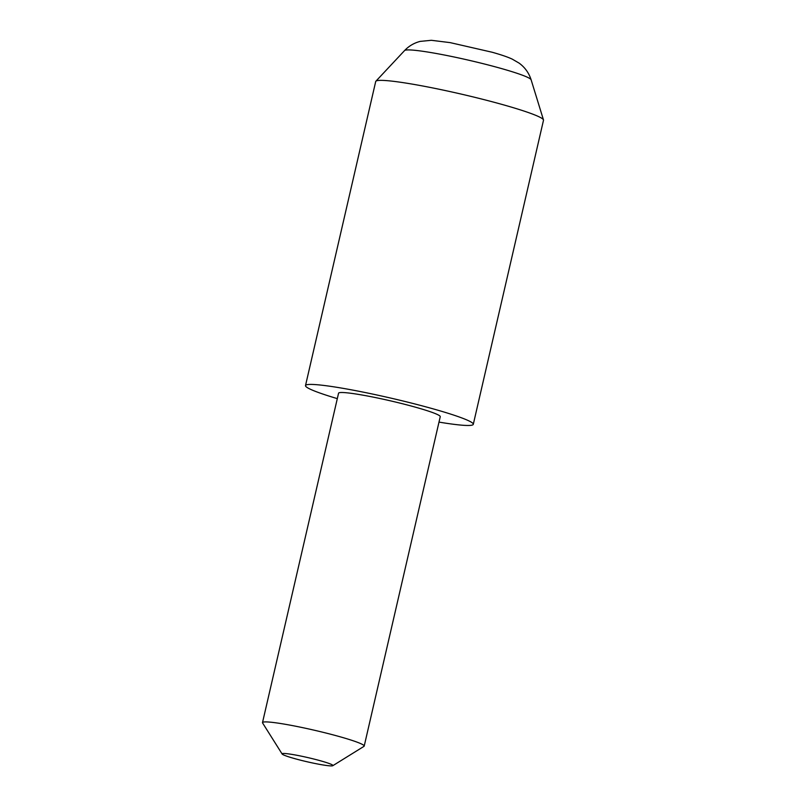 <?xml version="1.0" encoding="UTF-8"?>
<svg xmlns="http://www.w3.org/2000/svg" width="806" height="806" viewBox="0 0 806 806"><rect width="100%" height="100%" fill="white"/><g stroke="black" fill="none" stroke-linecap="round" stroke-linejoin="round"><path stroke-width="1.21" d="M294.049 754.759A26.094 2.116 -167 0 0 282.13 754.003A26.094 2.116 -167 0 0 320.949 764.612A26.094 2.116 -167 0 0 332.797 765.7A26.094 2.116 -167 0 0 320.939 760.914A26.094 2.116 -167 0 0 294.049 754.759M282.13 754.003L262.605 722.982A52.178 4.232 13 0 1 262.504 722.609A52.178 4.232 13 0 1 286.452 724.493A52.178 4.232 13 0 1 338.449 736.321A52.178 4.232 13 0 1 364.201 746.084A52.178 4.232 13 0 1 363.949 746.376L332.797 765.7M364.201 746.084L440.247 416.682A52.178 4.232 -167 0 0 414.496 406.919A52.178 4.232 -167 0 0 362.499 395.091A52.178 4.232 -167 0 0 338.56 393.207L262.504 722.609M438.998 422.102A86.101 6.992 -167 0 0 473.293 424.319L543.496 120.255A86.101 6.992 -167 0 0 543.476 119.913A86.101 6.992 -167 0 0 499.277 103.672A86.101 6.992 -167 0 0 415.211 84.63A86.101 6.992 -167 0 0 375.868 81.225A86.101 6.992 -167 0 0 375.707 81.517L305.504 385.58A86.101 6.992 -167 0 0 337.311 398.627M473.293 424.319A86.101 6.992 -167 0 0 430.807 408.209A86.101 6.992 -167 0 0 345.018 388.683A86.101 6.992 -167 0 0 305.504 385.58M434.273 53.136A65.014 5.279 -167 0 0 404.572 50.566C408.914 46.002 414.133 42.94 420.208 41.388L431.351 40.3L450.171 42.627L492.103 52.229C501.231 54.788 507.961 57.095 512.284 59.15L519.094 63.11C524.877 67.321 528.887 72.883 531.114 79.784A65.014 5.279 -167 0 0 497.745 67.513A65.014 5.279 -167 0 0 434.273 53.136M404.572 50.566L375.868 81.225M531.114 79.784L543.476 119.913"/></g></svg>
